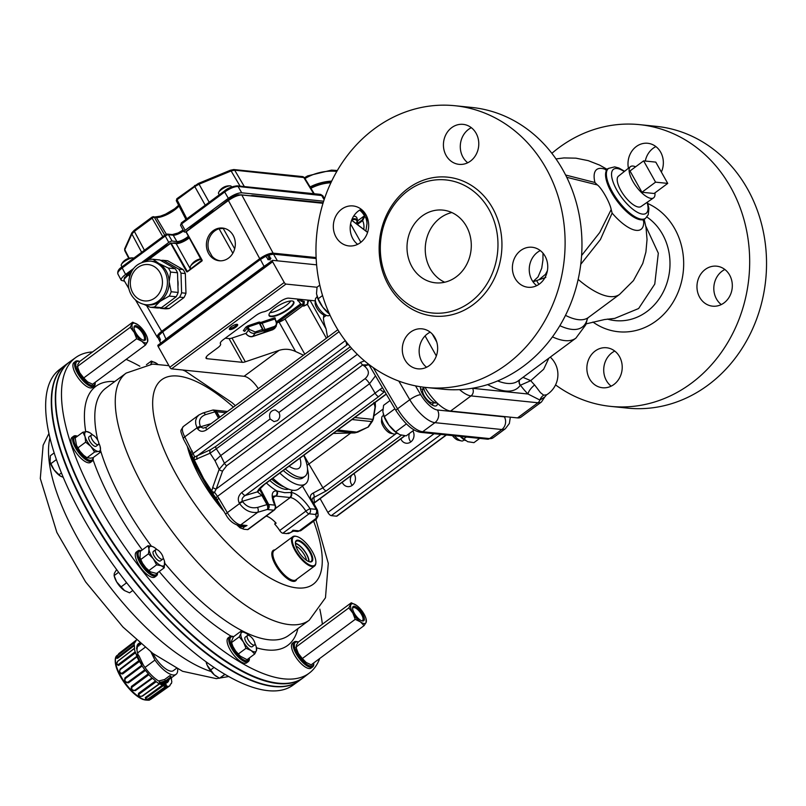 <?xml version="1.0" encoding="UTF-8"?>
<svg xmlns="http://www.w3.org/2000/svg" width="806" height="806" viewBox="0 0 806 806"><rect width="100%" height="100%" fill="white"/><g stroke="black" fill="none" stroke-linecap="round" stroke-linejoin="round"><path stroke-width="1.21" d="M296.739 579.232A18.911 7.053 -126.5 0 1 293.233 581.378A18.911 7.053 -126.5 0 1 275.712 565.248A18.911 7.053 -126.5 0 1 274.987 549.873M259.431 489.343L268.317 504.455A12.846 3.677 150.4 0 0 268.7 504.496L274.816 505.13A3.657 3.214 95.9 0 1 273.798 510.188A3.657 1.36 -126.5 0 0 274.272 510.077L248.047 529.512A3.657 1.36 -126.5 0 1 247.573 529.613L273.798 510.188L267.683 509.563A16.493 4.927 -29.3 0 1 267.189 509.483L257.708 512.314C250.555 513.251 244.52 510.329 239.584 503.569L239.281 503.095A3.657 0.967 147.8 0 1 242.425 501.272L242.717 501.745C246.525 506.742 251.442 508.636 257.487 507.437A3.657 2.096 73.4 0 1 257.708 512.314L240.722 524.897L247.009 525.532C242.938 527.456 241.951 528.696 244.037 529.25L247.573 529.613M244.037 529.25L240.107 527.839A77.648 28.966 -126.5 0 1 237.176 525.18M224.038 511.518A77.648 28.966 -126.5 0 1 187.345 446.353M289.102 532.867L286.372 533.592C289.263 533.542 291.45 532.434 292.931 530.237L293.757 531.134L297.142 531.476A3.657 3.214 -84.1 0 0 299.217 530.882L316.194 518.308A3.657 3.466 -7 0 0 318.118 514.822L316.546 519.014L315.72 514.46A3.657 3.113 -88.7 0 0 316.627 509.402L311.448 500.254C309.605 496.959 310.199 494.552 313.232 493.03L322.924 487.832L396.834 433.064M318.118 514.822L317.645 510.974A3.657 3.466 -7 0 1 315.72 514.46A16.493 4.927 -29.3 0 1 315.176 514.43L309.051 513.795L282.835 533.229L286.372 533.592M282.835 533.229A3.657 1.36 -126.5 0 1 279.692 530.519A18.276 6.811 53.5 0 0 274.755 524.162L276.115 523.154A18.276 6.811 53.5 0 0 266.151 516.092M275.33 522.318A57.558 21.47 -126.5 0 1 274.755 524.162M360.866 242.304L350.57 223.957M356.192 223.594L356.212 223.574A4.111 2.871 166.5 0 0 356.232 223.554A4.111 2.871 166.5 0 0 356.806 223.05A4.111 2.871 166.5 0 0 357.592 220.703A4.111 2.871 166.5 0 0 352.051 219.151M357.592 220.703L356.987 218.154A4.111 2.871 166.5 0 0 353.643 216.159M365.874 230.979L367.002 223.534L366.78 217.942A35.635 24.875 166.5 0 0 366.599 216.018M330.903 182.73A35.635 24.875 166.5 0 0 310.925 188.282M360.302 209.741A34.668 24.2 -13.5 0 1 365.068 215.655L362.65 220.622L362.206 219.998L364.473 215.847A34.124 23.827 166.5 0 0 359.678 210.124M357.622 220.824L364.231 215.958M365.068 215.655L364.473 215.847M292.034 300.96A14.165 4.232 150.7 0 0 278.06 305.867A14.165 4.232 150.7 0 0 268.952 314.924A14.165 4.232 150.7 0 0 283.551 312.476A14.165 4.232 150.7 0 0 293.243 301.293A14.165 4.232 150.7 0 0 292.034 300.96M146.621 305.655L161.643 331.337L259.723 258.666L228.41 200.493L186.186 231.775L202.064 260.056L187.375 271.491L201.792 260.832M183.083 269.557L167.739 260.781L163.386 260.338L178.731 269.113L183.083 269.557A24.049 21.117 -84.1 0 1 185.34 273.577L180.987 273.133L181.612 292.81L185.964 293.253L185.34 273.577M183.97 297.575L179.627 297.132L164.908 308.033A24.049 21.117 95.9 0 1 160.666 308.335L165.008 308.779A24.049 21.117 -84.1 0 0 169.25 308.476L183.97 297.575A24.049 21.117 -84.1 0 0 185.964 293.253M208.603 253.487A16.442 14.448 95.9 0 1 208.754 235.775A16.442 14.448 95.9 0 1 223 228.098A16.442 14.448 95.9 0 1 235.231 245.88A16.442 14.448 95.9 0 1 219.645 260.801A16.442 14.448 95.9 0 1 208.603 253.487M322.984 203.293L241.8 194.971L273.113 253.144C269.456 253.195 264.993 255.028 259.723 258.666M161.643 331.337C158.228 333.956 156.787 335.931 157.301 337.261L158.047 337.805M273.113 253.144L316.123 257.557M267.804 259.623A7.637 2.287 150.7 0 0 269.214 258.424M268.025 255.351A7.637 2.287 150.7 0 0 265.557 256.127M239.755 194.901L238.848 194.8A7.304 2.186 150.7 0 0 234.556 195.898L230.647 198.075A7.304 2.186 150.7 0 0 230.053 198.498L217.711 208.109M126.24 276.075L126.492 275.048M130.824 272.801L125.716 276.921L124.195 279.007L124.104 280.478C123.6 278.886 125.031 276.821 128.396 274.282L129.454 276.287M228.34 200.261L186.146 231.493L228.37 200.21C233.508 196.644 237.901 194.84 241.568 194.81L241.8 194.971C238.153 195.012 233.69 196.845 228.41 200.493L228.41 200.2C233.508 196.684 237.83 194.901 241.357 194.871L323.035 203.152M220.431 260.832A16.392 14.397 95.9 0 1 212.099 256.308L208.845 250.515A16.392 14.397 95.9 0 1 219.081 228.743L224.28 228.35M122.2 266.826A1.461 0.544 53.5 0 0 122.008 266.867L121.263 265.557A7.304 2.186 -29.3 0 1 121.202 264.983L121.202 264.983A7.304 2.186 150.7 0 1 121.575 264.146L121.575 264.146A7.304 2.186 -29.3 0 1 126.905 259.895A7.304 2.186 -29.3 0 1 133.05 257.94A7.304 2.186 -29.3 0 1 133.766 258.152M121.575 264.146A11.838 10.478 -155.8 0 1 122.21 263.058A11.878 11.878 0 0 1 126.723 259.139A11.455 5.017 46.5 0 1 126.804 259.099A11.868 11.083 -108.7 0 1 127.217 258.907A11.868 11.083 -108.7 0 1 128.114 258.565M218.839 192.08A7.304 2.186 -29.3 0 1 226.295 186.811A7.304 2.186 -29.3 0 1 230.315 185.874A11.878 11.878 0 0 0 224.481 186.841A11.868 11.083 -108.7 0 0 224.068 187.032A11.455 5.017 46.5 0 0 223.987 187.073A11.878 11.878 0 0 0 219.474 190.992A11.838 10.478 24.2 0 0 218.839 192.08L218.839 192.08A7.304 2.186 150.7 0 0 218.466 192.916L218.466 192.916A7.304 2.186 -29.3 0 0 218.527 193.49L219.262 194.81M230.315 185.874A7.304 2.186 -29.3 0 1 231.272 186.337L231.634 186.972M224.481 186.841A11.868 11.083 -108.7 0 1 225.378 186.488M124.366 278.342A7.304 2.186 150.7 0 1 124.598 277.385L125.686 276.629M131.489 271.531L127.338 274.604A7.304 2.186 150.7 0 0 126.794 275.027M179.013 205.993A14.881 4.453 -29.3 0 1 156.394 217.509L154.349 217.298A1.824 0.594 150 0 0 152.122 218.225L134.36 231.382L131.872 233.972L124.789 249.759L125.545 251.009M162.812 236.632L152.122 218.225A1.461 0.544 -126.5 0 1 151.961 217.146L151.961 217.146A1.461 0.544 -126.5 0 1 152.153 217.106M164.746 235.201L154.349 217.298A1.461 1.28 -84.1 0 0 153.432 216.683L153.432 216.683A1.461 1.28 -84.1 0 0 152.596 216.925M313.645 193.682L303.61 177.219A1.461 1.28 95.9 0 0 302.693 176.605L304.406 177.592L234.667 170.157L231.121 170.963L199.062 184.191L194.8 186.599A1.461 0.544 -126.5 0 1 194.649 185.521A1.461 0.544 -126.5 0 1 194.83 185.481M205.238 205.198L194.8 186.599L177.038 199.757A1.461 0.544 -126.5 0 1 176.877 198.689L176.877 198.689A1.461 0.544 -126.5 0 1 177.068 198.649M186.851 218.829L177.038 199.757A1.824 0.564 152.4 0 0 176.302 200.724L185.954 219.484M236.309 186.085A1.461 1.28 95.9 0 1 237.145 185.843L320.435 194.377L322.743 195.667L238.072 186.468C234.415 186.498 229.952 188.332 224.683 191.989L181.602 223.917A2.609 0.776 150.7 0 0 180.564 225.317L184.04 231.785A2.74 0.816 150.7 0 0 184.393 231.967L186.146 232.148M166.681 234.324A1.461 1.28 95.9 0 1 168.434 234.717A2.609 0.776 150.7 0 0 165.25 236.027L122.169 267.955L119.439 270.302L117.918 272.378L117.807 273.818C117.384 271.209 118.784 268.892 122.008 266.867A1.461 0.544 53.5 0 0 122.169 267.955L125.605 274.423C122.23 277.012 120.779 278.967 121.243 280.307L124.527 281.213M241.699 192.795C238.052 192.846 233.589 194.679 228.32 198.316L224.683 191.989A1.461 0.544 53.5 0 1 224.521 190.911C227.614 188.181 231.826 186.498 237.145 185.843L237.145 185.843A1.461 1.28 95.9 0 1 238.072 186.468L241.699 192.795L323.649 201.198M122.008 266.867L165.089 234.949L167.507 234.093L172.293 234.576A1.461 1.28 95.9 0 1 173.219 235.201L168.434 234.717L172.131 241.044A2.74 0.816 150.7 0 0 168.786 242.425L165.25 236.027A1.461 0.544 53.5 0 1 165.089 234.949A1.461 0.544 53.5 0 1 165.28 234.909M181.622 222.788A1.461 0.544 53.5 0 0 181.441 222.829A1.461 0.544 53.5 0 0 181.602 223.917L185.138 230.315A2.74 0.816 150.7 0 0 184.04 231.785M185.138 230.315L228.32 198.316M172.131 241.044L176.917 241.538A8.221 2.458 150.7 0 0 188.423 236.198M125.605 274.423L133.453 268.61M142.118 262.192L168.786 242.425M168.605 244.49A9.803 2.932 150.7 0 0 162.842 247.855L147.004 259.582A7.516 2.247 150.7 0 0 144.979 261.366M188.856 236.984A10.76 3.214 -29.3 0 1 175.023 242.938L174.801 242.918A9.803 2.932 150.7 0 0 172.615 243.11M214.426 210.547L214.325 210.588A7.516 2.247 150.7 0 0 209.318 213.409L193.49 225.146A9.803 2.932 150.7 0 0 189.894 228.723M323.125 202.84A10.256 3.063 150.7 0 0 322.37 202.659L252.701 195.515A7.516 2.247 150.7 0 0 250.706 195.747M158.681 335.628L162.5 331.326L260.157 258.958L265.194 255.925L265.809 256.258L260.116 259.673L162.459 332.042L158.681 335.628L160.454 339.789A10.952 3.274 150.7 0 0 159.961 340.878L160.102 340.444M159.961 340.878L158.087 337.885L160.716 343.144M270.594 258.867L270.887 258.222L270.685 258.837A10.952 3.274 150.7 0 0 268.479 259.744L265.809 256.258M316.164 258.535L273.506 254.162L268.962 254.958L270.685 258.837M268.962 254.958L272.327 253.95L316.164 258.434M158.822 335.921L157.986 337.19M270.091 260.006L267.804 255.865L268.348 254.636M299.147 300.588L297.605 300.709A0.917 0.856 -173.9 0 1 298.825 301.061L298.875 301.152M307.237 304.446L307.418 304.074A0.917 0.856 6.1 0 0 307.892 303.419L307.237 304.446L303.691 306.149L307.418 304.074L307.842 300.104M300.93 301.021L299.822 299.278L300.86 300.97A0.917 0.917 0 0 0 301.716 301.404A0.917 0.735 -94.6 0 0 302.069 301.253L303.187 301.172A4.856 1.451 -29.3 0 1 304.315 301.787L303.882 305.766A0.917 0.856 6.1 0 1 302.673 305.424L303.096 301.444A0.917 0.856 6.1 0 0 304.315 301.787M275.108 318.4L275.138 318.944L261.728 323.347A3.687 1.098 -29.3 0 1 259.965 323.549L258.857 323.317L248.006 326.994L247.905 325.815L258.756 322.138L260.298 322.319A2.771 0.826 150.7 0 0 261.628 322.168L274.554 317.796L275.43 318.169A0.917 0.735 35.1 0 0 274.997 318.884M272.65 329.714L274.302 327.689L274.191 326.521C276.287 325.553 276.861 323.891 275.914 321.513L276.901 323.549L275.793 326.783L265.194 330.772A4.856 1.451 -29.3 0 1 262.867 331.044L255.28 333.13C252.5 333.775 250.192 332.787 248.389 330.168L249.437 329.483L248.006 326.994L244.651 331.407M244.218 331.054L243.341 330.682L245.79 327.206A0.917 0.735 -144.9 0 1 246.948 327.679L248.389 330.168L246.001 333.553C247.885 336.082 250.213 337.019 253.003 336.364L274.433 328.717L276.226 326.269L276.418 321.513L275.088 319.146M252.681 336.465L255.28 333.13L255.18 331.961L262.131 329.604L262.232 330.772A0.917 0.846 -67 0 0 262.565 329.553L258.756 322.138M243.341 330.682A0.917 0.735 -144.9 0 1 244.5 331.165L244.349 330.954M262.867 331.044A0.917 0.846 -67 0 0 263.199 329.825L259.3 323.266A0.917 0.846 113 0 1 259.633 322.037M275.914 321.513L274.554 317.796M267.018 264.378L264.036 266.343L260.157 258.958M162.5 331.326L165.945 339.024L163.547 341.049M317.03 287.258L285.959 284.075A1.824 0.685 -126.5 0 1 284.236 282.463L272.619 261.769A1.824 0.685 -126.5 0 1 272.408 260.388A1.824 0.685 -126.5 0 1 272.64 260.338L316.617 264.842M165.945 339.024L264.036 266.343M201.077 258.746A14.619 14.619 0 0 0 191.123 265.174A14.579 12.896 -155.8 0 0 190.629 266A8.675 2.589 150.7 0 0 190.468 266.272A8.675 2.589 150.7 0 0 190.468 266.282A8.675 2.599 -29.3 0 1 201.258 259.079M190.962 268.841L190.287 267.642A8.675 2.599 -29.3 0 1 190.468 266.282A14.619 14.619 0 0 0 190.468 266.282M168.313 268.045A24.049 21.117 95.9 0 1 170.57 272.065L169.139 281.727A21.923 19.263 -84.1 0 0 158.893 263.471L168.313 268.045L175.255 268.751L159.91 259.975L152.969 259.27L158.893 263.471A21.923 19.263 -84.1 0 0 152.092 261.275L150.359 261.094C136.788 261.648 129.464 269.335 128.406 284.165C128.063 291.168 133.373 302.875 145.886 304.728A21.923 19.263 -84.1 0 0 167.285 284.871A21.923 19.263 -84.1 0 0 150.359 261.094M171.194 291.742A24.049 21.117 95.9 0 1 169.21 296.064L160.102 301.333A21.923 19.263 -84.1 0 0 169.139 281.727L171.194 291.742L178.136 292.457L177.511 272.771A24.049 21.117 -84.1 0 0 175.255 268.751M145.886 304.728L147.629 304.9A21.923 19.263 -84.1 0 0 160.102 301.333L154.49 306.965A24.049 21.117 95.9 0 1 150.238 307.267L144.113 304.446M145.292 261.305L148.727 259.562A24.049 21.117 95.9 0 1 152.969 259.27M160.666 308.335L159.9 307.902M164.908 308.033L169.25 308.476M150.238 307.267L157.19 307.983A24.049 21.117 -84.1 0 0 161.432 307.68L176.151 296.769A24.049 21.117 -84.1 0 0 178.136 292.457M177.945 286.382A18.276 16.049 -84.1 0 0 177.743 280.055M181.612 292.81A24.049 21.117 95.9 0 1 179.627 297.132M178.731 269.113A24.049 21.117 95.9 0 1 180.987 273.133M160.676 260.419A24.049 21.117 95.9 0 1 163.386 260.338M177.511 272.771L170.57 272.065M154.49 306.965L161.432 307.68M176.151 296.769L169.21 296.064M269.95 312.637A13.833 4.131 150.7 0 0 290.775 300.95M268.982 314.672A13.904 4.161 150.7 0 0 269.133 315.186A13.904 4.161 150.7 0 0 283.299 312.033A13.904 4.161 150.7 0 0 293.374 301.585A13.904 4.161 150.7 0 0 293.021 301.182M225.267 338.208L229.025 338.591A7.304 2.186 150.7 0 0 231.997 338.067L245.739 333.412M276.881 322.853L279.078 322.108A7.304 2.186 150.7 0 0 285.022 318.954L302.462 306.038M308.073 301.736A7.304 2.186 150.7 0 0 309.303 300.255M158.208 345.119A1.824 0.685 53.5 0 0 157.976 345.17A1.824 0.685 53.5 0 0 158.198 346.55L272.619 261.769M177.652 668.96A22.84 8.523 -126.5 0 1 176.081 674.32A22.84 8.523 -126.5 0 1 154.933 660.084L150.954 651.973M152.939 653.485A18.276 6.811 53.5 0 0 173.361 670.652L176.464 668.355M143.246 664.869L138.964 655.782L136.295 655.066M144.989 667.449L154.933 660.084M137.584 652.92L145.1 647.349M160.263 682.984A24.664 9.198 -126.5 0 1 160.233 682.974L160.384 683.045A24.664 9.198 -126.5 0 0 163.91 684.062L163.971 684.002M164.001 684.072A24.664 9.198 -126.5 0 0 164.676 684.082L166.117 681.241L171.315 677.393A24.664 9.198 -126.5 0 1 170.54 677.171L165.341 681.02L159.376 682.551M171.315 677.393L170.58 675.902A22.84 8.523 -126.5 0 1 169.804 675.67L164.605 679.518L165.341 681.02M164.605 679.518L158.661 681.01M165.109 681.604L161.976 682.551L164.414 683.256L165.109 681.604M163.638 681.413L164.414 683.256M140.506 642.876L138.844 644.024L139.216 644.79M139.277 643.279L140.032 644.82M136.899 649.565L137.091 649.424A22.84 8.523 -126.5 0 1 137.655 646.462L136.859 646.261M169.804 675.67L170.54 677.171M140.687 644.478L139.901 642.966A24.21 9.027 53.5 0 0 138.481 643.621A24.21 9.027 53.5 0 0 138.199 654.875L137.534 655.399M137.091 649.424L136.486 648.215M164.273 683.992L165.391 683.196L166.358 685.171A26.558 9.904 -126.5 0 1 160.475 683.468L159.507 681.493A24.21 9.027 53.5 0 1 142.672 663.963L141.393 663.59A26.558 9.904 -126.5 0 1 136.929 654.502L138.199 654.875M164.807 683.881L165.401 685.14M140.224 644.034L139.881 643.359M167.86 680.415A23.757 8.856 -126.5 0 1 167.739 680.768L166.973 680.556M138.763 646.029L138.138 644.709M165.391 683.196A24.21 9.027 53.5 0 0 167.305 682.531A24.21 9.027 53.5 0 0 168.948 679.609M165.653 682.319L167.739 680.768M138.209 644.871L138.41 644.236L139.035 645.556M138.239 644.931L138.239 644.931A24.15 9.007 53.5 0 0 137.836 644.951L139.045 644.004M148.858 674.713L131.932 687.226C131.287 689.382 132.265 690.399 134.874 690.289L151.941 677.927A28.321 10.569 53.5 0 1 148.858 674.713A5.209 1.944 -126.5 0 1 148.334 673.866L131.449 686.41C130.693 689.432 132.033 690.823 135.458 690.591A4.806 1.793 -126.5 0 1 134.874 690.289M146.118 700.061A26.739 9.974 -126.5 0 1 125.051 683.71A26.739 9.974 -126.5 0 1 115.54 658.794M125.283 678.622L142.118 665.978A28.321 10.569 53.5 0 0 144.808 669.786L127.842 682.249C125.353 682.138 124.497 680.929 125.283 678.622A4.806 1.793 -126.5 0 1 124.99 677.856C124.033 681.1 125.202 682.753 128.497 682.823L145.483 670.401A27.867 10.397 53.5 0 0 148.334 673.866M124.99 677.856L141.806 665.182A27.867 10.397 53.5 0 1 139.539 661.404L122.653 673.947C119.681 673.826 118.865 672.174 120.205 668.97L136.97 656.165A27.867 10.397 53.5 0 1 135.64 652.659L118.563 665.514L116.628 664.346L117.646 661.232L134.562 648.195A27.867 10.397 53.5 0 1 134.38 645.495L117.616 658.301L116.185 658.149L116.306 657.646M117.333 655.308C114.835 656.709 114.573 660.97 116.527 668.103L124.92 683.538C130.955 691.568 136.929 696.858 142.833 699.427C147.79 700.485 150.168 700.464 149.976 699.366A27.414 10.226 53.5 0 1 125.494 683.377A27.414 10.226 53.5 0 1 117.333 655.308L135.942 641.002A27.867 10.397 53.5 0 0 134.955 642.493A5.209 1.944 -126.5 0 0 134.521 642.523A28.321 10.569 53.5 0 0 134.098 644.719L117.333 657.555L116.296 657.353L117.736 655.459L134.521 642.523M169.754 685.835L150.772 699.296L168.404 686.46A28.321 10.569 53.5 0 0 169.754 685.835A28.321 10.569 53.5 0 0 169.975 685.664A5.209 1.944 -126.5 0 0 169.955 685.07A27.867 10.397 53.5 0 0 170.943 683.589A5.209 1.944 -126.5 0 0 171.376 683.559A28.321 10.569 53.5 0 0 171.799 681.352A5.209 1.944 -126.5 0 0 171.517 680.576A27.867 10.397 53.5 0 0 171.335 677.876A5.209 1.944 -126.5 0 0 171.416 677.786M150.591 699.366L149.835 699.306L150.611 698.449L167.809 686.168A27.867 10.397 53.5 0 1 165.804 686.208A5.209 1.944 -126.5 0 1 165.562 686.521L148.324 698.802L145.967 699.396L145.957 698.117A4.806 1.793 -126.5 0 1 145.312 697.553L162.409 685.231A27.867 10.397 53.5 0 1 159.699 683.82L142.501 696.102C139.136 696.827 137.836 695.9 138.582 693.331L155.568 680.909A27.867 10.397 53.5 0 1 152.556 678.269L135.458 690.591M145.926 699.386L145.312 697.553M138.34 645.143A24.14 9.007 53.5 0 0 138.169 645.132L137.05 645.989M145.483 670.401A5.209 1.944 -126.5 0 1 144.808 669.786M152.556 678.269A5.209 1.944 -126.5 0 1 151.941 677.927M156.223 681.685A28.321 10.569 53.5 0 0 159.235 683.81L142.068 696.102C139.498 696.596 138.541 695.921 139.196 694.077L156.223 681.685A5.209 1.944 -126.5 0 1 155.568 680.909M145.957 698.117L163.084 685.805A5.209 1.944 -126.5 0 1 162.409 685.231M163.084 685.805A28.321 10.569 53.5 0 0 165.562 686.521M168.404 686.46A5.209 1.944 -126.5 0 1 167.809 686.168M136.526 639.994A28.321 10.569 53.5 0 0 136.023 640.327A28.321 10.569 53.5 0 0 135.922 640.417L118.27 654.593M135.942 641.002A5.209 1.944 -126.5 0 1 135.922 640.417M134.38 645.495A5.209 1.944 -126.5 0 1 134.098 644.719M134.36 648.548A28.321 10.569 53.5 0 0 135.146 651.812L118.351 664.527C116.477 664.567 116.225 663.529 117.595 661.424L134.36 648.548A5.209 1.944 -126.5 0 1 134.562 648.195M135.64 652.659A5.209 1.944 -126.5 0 1 135.146 651.812M137.02 656.789A28.321 10.569 53.5 0 0 138.904 660.618L122.038 673.201C119.812 673.07 119.207 671.851 120.245 669.554L137.02 656.789A5.209 1.944 -126.5 0 1 136.97 656.165M139.539 661.404A5.209 1.944 -126.5 0 1 138.904 660.618M142.118 665.978A5.209 1.944 -126.5 0 1 141.806 665.182M120.245 669.554A4.806 1.793 -126.5 0 1 120.205 668.97M131.932 687.226A4.806 1.793 -126.5 0 1 131.449 686.41M139.196 694.077A4.806 1.793 -126.5 0 1 138.582 693.331M151.196 698.742A4.806 1.793 -126.5 0 1 150.611 698.449M119.187 653.908A4.806 1.793 -126.5 0 1 119.147 653.334M117.616 658.301A4.806 1.793 -126.5 0 1 117.333 657.555M118.835 665.343A4.806 1.793 -126.5 0 1 118.351 664.527M122.653 673.947A4.806 1.793 -126.5 0 1 122.038 673.201M128.497 682.823A4.806 1.793 -126.5 0 1 127.842 682.249M314.562 566.034L295.893 579.867A18.276 6.811 -126.5 0 1 293.545 580.391A18.276 6.811 -126.5 0 1 278.05 567.122A18.276 6.811 -126.5 0 1 274.141 550.498L292.8 536.675A18.276 6.811 53.5 0 0 296.719 553.289A18.276 6.811 53.5 0 0 314.562 566.034A18.276 6.811 53.5 0 0 315.841 563.162A18.276 6.811 53.5 0 0 315.851 562.83M361.662 620.751A7.949 2.962 53.5 0 0 362.529 620.509A7.949 2.962 53.5 0 0 360.171 612.358A7.949 2.962 53.5 0 0 353.058 607.734A7.949 2.962 53.5 0 0 352.585 608.49M354.257 613.185A8.866 3.305 53.5 0 0 362.237 620.932A8.866 3.305 53.5 0 0 361.128 611.653A8.866 3.305 53.5 0 0 352.575 607.885A8.866 3.305 53.5 0 0 354.257 613.185M143.085 340.152A7.949 2.962 53.5 0 0 143.952 339.92A7.949 2.962 53.5 0 0 142.994 333.916A7.949 2.962 53.5 0 0 134.481 327.145A7.949 2.962 53.5 0 0 134.008 327.901M144.113 333.452A8.866 3.305 53.5 0 0 137.806 326.45A8.866 3.305 53.5 0 0 133.998 327.296A8.866 3.305 53.5 0 0 137.242 334.994A8.866 3.305 53.5 0 0 143.659 340.334A8.866 3.305 53.5 0 0 144.113 333.452M306.421 560.261A10.458 3.899 53.5 0 0 295.963 546.136M295.409 543.597A12.06 4.493 -126.5 0 1 304.295 550.901A12.06 4.493 -126.5 0 1 308.698 561.53M309.303 561.742A12.513 4.665 53.5 0 0 311.126 561.409A12.513 4.665 53.5 0 0 307.429 548.574A12.513 4.665 53.5 0 0 296.225 541.3A12.513 4.665 53.5 0 0 295.379 542.952M309.01 561.651A12.513 4.665 53.5 0 0 304.436 550.79A12.513 4.665 53.5 0 0 295.389 543.254M299.107 552.432A13.067 4.876 53.5 0 0 309.635 561.832A13.067 4.876 53.5 0 0 308.003 548.151A13.067 4.876 53.5 0 0 295.389 542.609A13.067 4.876 53.5 0 0 299.107 552.432M298.835 680.999A196.422 73.265 -126.5 0 1 298.633 681.141A196.422 73.265 -126.5 0 1 130.915 576.723A196.422 73.265 -126.5 0 1 64.762 365.511A196.422 73.265 -126.5 0 1 64.964 365.35M64.762 365.511L59.13 369.853A196.291 73.215 53.5 0 0 125.232 580.935A196.291 73.215 53.5 0 0 292.84 685.271L298.633 681.141M206.014 661.706L207.172 665.182A11.878 4.433 -126.5 0 1 206.296 662.784A11.878 4.433 -126.5 0 1 206.255 662.643M116.628 569.57L114.311 573.388L114.109 575.625L116.689 581.932A11.878 4.433 -126.5 0 1 114.482 576.975L114.109 575.625L118.633 572.28M69.85 361.733A196.432 73.265 53.5 0 0 69.225 362.186A196.432 73.265 53.5 0 0 127.298 563.636A196.432 73.265 53.5 0 0 303.106 677.846A196.432 73.265 53.5 0 0 303.721 677.383M69.225 362.186L65.578 364.886A196.432 73.265 53.5 0 0 89.103 513.14A196.432 73.265 53.5 0 0 299.459 680.546L303.106 677.846M271.159 682.027A195.888 73.064 -126.5 0 1 270.836 681.957A195.888 73.064 -126.5 0 1 127.449 563.515A195.888 73.064 -126.5 0 1 55.896 391.857A195.888 73.064 -126.5 0 1 55.926 391.535M141.262 550.679A15.536 5.793 53.5 0 0 137.987 550.83A15.536 5.793 53.5 0 0 144.073 568.663A15.536 5.793 53.5 0 0 156.485 575.796A15.536 5.793 53.5 0 0 157.099 575.111A15.536 5.793 53.5 0 0 157.583 572.713M137.987 550.83L136.355 552.05A15.536 5.793 53.5 0 0 142.44 569.872A15.536 5.793 53.5 0 0 154.853 577.005L156.485 575.796M141.02 550.851A14.488 5.4 53.5 0 0 142.712 565.117A14.488 5.4 53.5 0 0 156.979 573.912A14.488 5.4 53.5 0 0 157.351 572.895M162.741 559.183L160.424 560.895A5.904 2.206 -126.5 0 1 155.135 557.46A5.904 2.206 -126.5 0 1 153.392 551.405L155.709 549.682A5.904 2.206 -126.5 0 1 156.324 549.511A5.904 2.206 -126.5 0 1 161.462 553.782A5.904 2.206 -126.5 0 1 162.741 559.183A5.904 2.206 -126.5 0 1 157.452 555.747A5.904 2.206 -126.5 0 1 155.709 549.682M233.609 636.69A15.536 5.793 53.5 0 0 229.801 636.639A15.536 5.793 53.5 0 0 231.765 648.538A15.536 5.793 53.5 0 0 243.785 661.242A15.536 5.793 53.5 0 0 248.298 661.605A15.536 5.793 53.5 0 0 249.366 657.948M229.801 636.639L228.169 637.858A15.536 5.793 53.5 0 0 230.123 649.747A15.536 5.793 53.5 0 0 242.153 662.451A15.536 5.793 53.5 0 0 246.666 662.814L248.298 661.605M233.488 636.78A14.488 5.4 53.5 0 0 235.251 651.933A14.488 5.4 53.5 0 0 249.245 658.039M254.555 644.991L252.238 646.704A5.904 2.206 -126.5 0 1 247.895 644.427A5.904 2.206 -126.5 0 1 244.792 638.453A5.904 2.206 -126.5 0 1 245.205 637.214L247.523 635.491A5.904 2.206 -126.5 0 1 252.812 638.926A5.904 2.206 -126.5 0 1 254.555 644.991A5.904 2.206 -126.5 0 1 250.213 642.704A5.904 2.206 -126.5 0 1 247.11 636.74A5.904 2.206 -126.5 0 1 247.523 635.491M77.436 436.227A15.536 5.793 53.5 0 0 73.658 436.197A15.536 5.793 53.5 0 0 73.699 444.116A15.536 5.793 53.5 0 0 87.642 460.8A15.536 5.793 53.5 0 0 92.156 461.153A15.536 5.793 53.5 0 0 93.224 457.546M73.658 436.197L72.026 437.406A15.536 5.793 53.5 0 0 72.066 445.325A15.536 5.793 53.5 0 0 81.315 458.624A15.536 5.793 53.5 0 0 90.524 462.372L92.156 461.153M77.305 436.318A14.488 5.4 53.5 0 0 75.391 445.255A14.488 5.4 53.5 0 0 87.864 459.581A14.488 5.4 53.5 0 0 93.093 457.637M98.413 444.539L96.095 446.262A5.904 2.206 -126.5 0 1 90.806 442.826A5.904 2.206 -126.5 0 1 89.063 436.761L91.38 435.049A5.904 2.206 -126.5 0 1 94.725 436.338A5.904 2.206 -126.5 0 1 98.413 444.539A5.904 2.206 -126.5 0 1 93.123 441.104A5.904 2.206 -126.5 0 1 91.38 435.049M310.844 549.168A17.722 6.609 53.5 0 0 296.558 536.433A17.722 6.609 53.5 0 0 298.774 554.991A17.722 6.609 53.5 0 0 315.881 562.507A17.722 6.609 53.5 0 0 310.844 549.168M296.245 536.363A18.276 6.811 53.5 0 0 295.923 536.282A18.276 6.811 53.5 0 0 292.8 536.675M79.723 361.491A15.536 5.793 53.5 0 0 75.613 361.32A15.536 5.793 53.5 0 0 77.477 373.047A15.536 5.793 53.5 0 0 92.116 386.729A15.536 5.793 53.5 0 0 94.111 386.286A15.536 5.793 53.5 0 0 95.148 382.336M75.613 361.32L73.981 362.539A15.536 5.793 53.5 0 0 75.845 374.256A15.536 5.793 53.5 0 0 92.478 387.495L94.111 386.286M79.673 361.562A14.488 5.4 53.5 0 0 78.061 371.848A14.488 5.4 53.5 0 0 92.176 385.459A14.488 5.4 53.5 0 0 95.068 382.397M298.301 642.09A15.536 5.793 53.5 0 0 296.185 641.475A15.536 5.793 53.5 0 0 294.19 641.919A15.536 5.793 53.5 0 0 298.784 657.847A15.536 5.793 53.5 0 0 312.688 666.874A15.536 5.793 53.5 0 0 313.725 662.935M294.19 641.919L292.558 643.128A15.536 5.793 53.5 0 0 297.152 659.056A15.536 5.793 53.5 0 0 311.056 668.083L312.688 666.874M298.25 642.15A14.488 5.4 53.5 0 0 297.223 641.939A14.488 5.4 53.5 0 0 300.225 657.968A14.488 5.4 53.5 0 0 313.645 662.995M75.855 357.461L70.051 361.592A196.422 73.265 53.5 0 0 55.957 391.202A196.422 73.265 53.5 0 0 65.165 448.317A196.422 73.265 53.5 0 0 271.491 682.088A196.422 73.265 53.5 0 0 303.922 677.231L309.564 672.879A196.291 73.215 -126.5 0 1 187.345 620.65A196.291 73.215 -126.5 0 1 70.968 444.126A196.291 73.215 -126.5 0 1 75.855 357.461A196.291 73.215 -126.5 0 1 92.569 351.93M126.129 359.385A196.291 73.215 -126.5 0 1 139.841 366.226M319.811 609.114A196.291 73.215 -126.5 0 1 322.36 624.217M319.72 658.492A196.291 73.215 -126.5 0 1 309.564 672.879M351.275 602.787L298.371 641.989L296.356 645.143L296.427 648.981A11.878 4.433 53.5 0 0 298.341 653.414A11.878 4.433 53.5 0 0 305.968 662.26A11.878 4.433 53.5 0 0 306.582 662.683A11.878 4.433 53.5 0 0 306.592 662.683L311.176 664.819L364.09 625.617L360.453 621.889L355.234 619.33L352.827 613.044L348.837 607.915L351.275 602.787L356.494 605.346A11.878 4.433 53.5 0 0 355.879 604.933A11.878 4.433 53.5 0 0 350.852 604.772A11.878 4.433 53.5 0 0 352.827 613.044A11.878 4.433 53.5 0 0 360.453 621.889A11.878 4.433 53.5 0 0 366.105 622.464L364.09 625.617M348.837 607.915L295.923 647.117L298.341 653.414L302.331 658.532L355.234 619.33M302.331 658.532L305.968 662.26M366.025 618.635L366.105 622.464A11.878 4.433 53.5 0 0 366.025 618.635A11.878 4.433 53.5 0 0 364.121 614.192A11.878 4.433 53.5 0 0 356.494 605.346M132.698 322.199L79.794 361.4L77.779 364.554L77.85 368.382A11.878 4.433 53.5 0 0 79.754 372.815A11.878 4.433 53.5 0 0 87.391 381.671A11.878 4.433 53.5 0 0 88.005 382.084A11.878 4.433 53.5 0 0 88.015 382.094L92.599 384.23L145.513 345.028L141.876 341.291L136.657 338.742L134.249 332.445L130.25 327.327L132.698 322.199L137.917 324.758A11.878 4.433 53.5 0 0 137.302 324.334A11.878 4.433 53.5 0 0 132.265 324.173A11.878 4.433 53.5 0 0 134.249 332.445A11.878 4.433 53.5 0 0 141.876 341.291A11.878 4.433 53.5 0 0 147.528 341.875L145.513 345.028M147.448 338.036L147.528 341.875A11.878 4.433 53.5 0 0 147.448 338.036A11.878 4.433 53.5 0 0 145.543 333.603A11.878 4.433 53.5 0 0 137.917 324.758M136.657 338.742L83.753 377.943L79.754 372.815L77.346 366.529L130.25 327.327M83.753 377.943L87.391 381.671M151.024 364.181A11.878 4.433 -126.5 0 1 151.175 363.355L150.853 364.191M151.175 363.355A11.878 4.433 -126.5 0 1 156.324 363.224A11.878 4.433 -126.5 0 1 156.475 363.325L151.337 361.068L151.175 363.355M156.475 363.325A11.878 4.433 -126.5 0 1 157.583 364.111M151.337 361.068L146.43 364.705M94.614 452.015L87.008 457.758L86.121 457.193A12.191 4.544 -126.5 0 1 83.602 455.239L80.006 451.259A12.191 4.544 -126.5 0 1 76.489 445.345L75.17 437.91L82.847 432.218L85.053 436.59L85.668 442.131L90.937 446.484L94.614 452.015L98.463 451.41L100.73 451.985L100.105 446.433A11.878 4.433 -126.5 0 1 100.135 446.524A11.878 4.433 -126.5 0 1 98.463 451.41A11.878 4.433 -126.5 0 1 90.937 446.484A11.878 4.433 -126.5 0 1 85.053 436.59A11.878 4.433 -126.5 0 1 86.695 431.613L82.847 432.218M100.73 451.985L93.053 457.677L90.564 458.171L86.927 457.707L83.602 455.239M100.135 446.524L100.105 446.433A11.878 4.433 -126.5 0 0 98.826 443.209M89.98 432.822L86.695 431.613A11.878 4.433 -126.5 0 1 89.98 432.822A11.878 4.433 -126.5 0 1 92.771 435.039M85.668 442.131L77.991 447.824L76.489 445.345M80.006 451.259L77.991 447.824M254.726 653.978L247.039 659.671L240.289 656.165A12.191 4.544 -126.5 0 1 235.664 651.047L232.934 646.452A12.191 4.544 -126.5 0 1 231.836 643.571L231.473 641.314L233.458 636.8L241.135 631.108L240.984 633.395L239.241 636.851L243.422 641.989L246.031 648.286L251.17 650.543L254.726 653.978L256.469 650.513L256.278 646.966A11.878 4.433 -126.5 0 1 256.469 650.513A11.878 4.433 -126.5 0 1 251.17 650.543A11.878 4.433 -126.5 0 1 243.422 641.989A11.878 4.433 -126.5 0 1 240.984 633.395A11.878 4.433 -126.5 0 1 246.122 633.274A11.878 4.433 -126.5 0 1 246.273 633.365A11.878 4.433 -126.5 0 1 248.913 635.491M254.968 643.662A11.878 4.433 -126.5 0 1 256.278 646.966M246.273 633.365L241.135 631.108M246.031 648.286L238.354 653.978L235.664 651.047M240.289 656.165L238.354 653.978M239.241 636.851L231.554 642.543L232.934 646.452M164.263 567.767L156.586 573.459L150.47 571.847A12.191 4.544 -126.5 0 1 150.45 571.827A12.191 4.544 -126.5 0 1 145.826 567.726L142.551 563.283A12.191 4.544 -126.5 0 1 140.032 557.762A12.191 4.544 -126.5 0 1 140.022 557.732L140.294 551.395L147.972 545.702L149.009 549.168L148.455 553.813L153.321 558.739L156.596 564.845L161.22 565.721L164.263 567.767L164.505 561.329M163.155 557.853A11.878 4.433 -126.5 0 1 164.464 561.157A11.878 4.433 -126.5 0 1 164.817 563.132A11.878 4.433 -126.5 0 1 161.22 565.721A11.878 4.433 -126.5 0 1 153.321 558.739A11.878 4.433 -126.5 0 1 149.009 549.168A11.878 4.433 -126.5 0 1 152.596 546.579L147.972 545.702M154.178 547.385L152.596 546.579A11.878 4.433 -126.5 0 1 154.309 547.465A11.878 4.433 -126.5 0 1 157.099 549.682M156.596 564.845L148.919 570.537L145.826 567.726M150.551 571.897L148.919 570.537M148.455 553.813L140.768 559.505L139.972 557.561M142.551 563.283L140.768 559.505M60.42 476.114A11.878 4.433 -126.5 0 1 60.299 476.034A11.878 4.433 -126.5 0 1 54.052 469.858A11.878 4.433 -126.5 0 1 50.153 462.342A11.878 4.433 -126.5 0 1 50.103 462.16M124.416 590.536A11.878 4.433 -126.5 0 1 116.689 581.932L124.638 590.677A11.878 4.433 -126.5 0 1 124.416 590.536L129.565 592.833L132.809 590.435M216.592 676.577A11.878 4.433 -126.5 0 1 216.441 676.486A11.878 4.433 -126.5 0 1 214.195 674.753A11.878 4.433 -126.5 0 1 207.172 665.182L214.195 674.753L219.554 678.239L225.096 674.36M54.113 452.952L50.385 455.702L50.063 462.029L54.052 469.858L60.521 476.175L63.15 477.283M56.339 459.632L50.788 463.742M61.367 472.971L58.898 474.805M127.116 583.343L126.461 582.899L120.85 587.06M126.461 582.899L125.504 581.277M224.924 674.249L219.554 678.239M214.084 667.388L210.416 670.108M279.823 473.062A42.023 15.677 53.5 0 0 305.484 483.912A42.023 15.677 53.5 0 0 308.456 477.092A42.023 15.677 53.5 0 0 307.529 469.152M305.484 483.912L298.502 489.081A42.023 15.677 -126.5 0 1 272.841 478.23M283.259 470.503A35.635 13.289 53.5 0 0 302.955 477.827L305 476.316A35.635 13.289 53.5 0 0 307.509 470.533A35.635 13.289 53.5 0 0 303.731 455.34M258.313 388.653A16.442 6.136 53.5 0 0 244.087 376.291L171.537 368.856A1.824 0.685 -126.5 0 1 169.814 367.254L158.198 346.55M446.433 434.978L336.989 516.082A3.657 1.36 -126.5 0 1 336.515 516.183L331.306 515.649A3.657 1.36 -126.5 0 1 327.861 512.435L320.133 498.662M229.77 328.102A3.839 1.149 150.7 0 0 230.234 328.314A3.839 1.149 150.7 0 0 234.274 326.833A3.839 1.149 150.7 0 0 236.46 324.344M229.982 329.583A4.755 1.421 -29.3 0 1 229.378 328.777A4.755 1.421 -29.3 0 1 232.833 325.715A4.755 1.421 -29.3 0 1 237.246 324.365A4.755 1.421 -29.3 0 1 235.634 327.296A4.755 1.421 -29.3 0 1 229.982 329.583M342.248 482.27A7.859 6.901 -84.1 0 0 347.729 486.633A7.859 6.901 -84.1 0 0 354.378 482.834A7.859 6.901 -84.1 0 0 354.388 474.472A7.859 6.901 -84.1 0 0 353.864 473.666M351.557 475.379A7.859 6.901 -84.1 0 0 352.252 485.313M400.824 438.867A7.859 6.901 -84.1 0 0 406.305 443.229A7.859 6.901 -84.1 0 0 412.954 439.431A7.859 6.901 -84.1 0 0 412.964 431.069A7.859 6.901 -84.1 0 0 412.863 430.898M409.428 433.447A7.859 6.901 -84.1 0 0 410.828 441.91M323.79 314.864L323.508 317.443C323.327 319.972 324.183 323.8 326.077 328.919L327.568 337.341M303.479 355.184L295.58 351.517C290.17 348.998 284.679 348.605 279.098 350.358L245.326 361.803A7.304 2.186 -29.3 0 1 242.344 362.327L207.001 358.71A7.304 2.186 -29.3 0 1 206.074 358.247A7.304 2.186 -29.3 0 1 208.966 354.308L217.691 347.849A7.304 2.186 150.7 0 0 220.592 343.92A7.304 2.186 150.7 0 0 220.471 343.769A7.304 2.186 -29.3 0 1 220.36 343.628A7.304 2.186 -29.3 0 1 223.262 339.689L255.955 315.468A7.304 2.186 -29.3 0 1 263.522 311.882A7.304 2.186 150.7 0 0 271.088 308.285L279.803 301.827A7.304 2.186 -29.3 0 1 288.729 298.149L315.267 300.86M285.304 468.991A35.635 13.289 53.5 0 0 305 476.316M283.793 486.743A35.635 13.289 -126.5 0 1 271.682 479.086M333.311 433.427L354.741 432.913L367.949 427.15L372.987 419.392L375.052 407.04L373.853 402.486M354.771 417.528L372.987 419.392A1.824 1.048 -170.5 0 0 373.369 418.878L375.435 406.536A1.824 1.048 -170.5 0 1 375.052 407.04M373.369 418.878L372.503 421.105A1.824 1.481 -144.9 0 1 371.868 421.578L352.041 419.543M368.594 426.676A1.824 1.481 -144.9 0 1 367.949 427.15L367.889 427.271A1.824 1.824 0 0 0 368.594 426.676L372.503 421.105M367.748 427.24L357.642 432.197L337.885 430.031M357.521 432.167L354.741 432.913L336.525 431.039M454.534 435.814A10.962 4.09 53.5 0 0 461.274 440.902A10.962 4.09 53.5 0 0 463.138 440.67L464.236 439.854M461.274 440.902L458.06 440.157A8.221 3.063 -126.5 0 1 452.408 435.593M383.596 415.312L382.497 416.128A10.962 4.09 53.5 0 0 381.722 417.851A10.962 4.09 53.5 0 0 385.742 427.371A10.962 4.09 53.5 0 0 393.681 433.981A10.962 4.09 53.5 0 0 395.555 433.739L396.643 432.933M393.681 433.981L390.477 433.235A8.221 3.063 -126.5 0 1 384.512 428.278A8.221 3.063 -126.5 0 1 381.51 421.135L381.722 417.851M423.493 387.182L422.666 390.195A8.211 3.063 53.5 0 0 423.593 394.547A8.211 3.063 53.5 0 0 432.046 402.859L436.318 402.98A10.962 4.09 53.5 0 0 437.064 402.889M423.674 387.202A10.962 4.09 53.5 0 0 428.369 397.156A10.962 4.09 53.5 0 0 436.318 402.98M317.221 297.041L316.123 297.847A10.962 4.09 53.5 0 0 315.358 299.57A10.962 4.09 53.5 0 0 319.367 309.091A10.962 4.09 53.5 0 0 327.307 315.7A10.962 4.09 53.5 0 0 329.18 315.468L329.906 314.924M327.307 315.7L324.103 314.955A8.221 3.063 -126.5 0 1 318.138 309.998A8.221 3.063 -126.5 0 1 315.136 302.855L315.358 299.57M479.681 438.393L473.938 442.645L467.651 441.688L460.397 436.419M465.223 440.509A16.442 6.136 -126.5 0 1 464.981 440.358A16.442 6.136 -126.5 0 1 460.216 436.399M466.372 437.023L463.561 439.109M414.093 429.991L406.194 435.845L399.816 434.676L395.615 431.875L388.865 425.064A16.442 6.136 -126.5 0 1 383.334 414.455A16.442 6.136 -126.5 0 1 383.273 414.244M397.58 433.547A16.442 6.136 -126.5 0 1 397.388 433.427A16.442 6.136 -126.5 0 1 388.865 425.064L384.311 416.621L382.85 411.785L383.575 405.337L390.054 400.532M406.355 423.926L395.615 431.875M394.91 408.773L384.311 416.621M329.533 314.118A16.442 6.136 -126.5 0 1 322.783 307.177L318.148 298.794L316.496 293.807L317.04 287.188L319.821 285.133M329.614 313.927L322.783 307.177A16.442 6.136 -126.5 0 1 316.96 296.185A16.442 6.136 -126.5 0 1 316.919 296.024M322.551 295.53L318.148 298.794M277.415 420.651L274.02 421.609L270.101 418.979C268.65 413.7 270.363 410.657 275.229 409.841L278.916 412.45C280.417 415.634 279.914 418.374 277.415 420.651M420.46 386.749A12.795 4.776 53.5 0 0 425.225 398.365A12.795 4.776 53.5 0 0 434.908 406.002A12.795 4.776 53.5 0 0 436.55 405.64A12.795 4.776 53.5 0 0 437.467 403.262M339.074 331.679L206.648 429.789A3.657 1.36 -126.5 0 1 206.306 427.19L203.213 428.167L200.775 427.079A2.398 2.217 140.4 0 1 200.613 426.767L211.091 423.644M200.775 427.079A3.657 1.38 -33.2 0 0 197.651 428.883A6.337 5.451 -79.5 0 1 197.299 428.268A3.657 1.219 -26.4 0 1 200.613 426.767L200.372 426.283A3.657 1.219 153.6 0 0 197.057 427.785L195.747 424.016L195.616 420.732L196.724 417.367L198.84 415.019L183.385 426.475A14.619 5.451 53.5 0 0 184.786 436.872L194.689 456.811A7.304 2.73 -126.5 0 1 194.689 456.931L210.598 449.647L215.776 446.433L350.288 346.771M284.044 486.895A35.726 13.329 -126.5 0 1 271.652 479.107M279.692 530.519L305.917 511.085A18.276 6.811 53.5 0 0 290.241 497.544L276.065 496.083A3.657 3.214 -84.1 0 0 277.083 491.025L284.72 492.698L291.258 492.476A21.923 8.181 -126.5 0 1 310.068 508.737L316.194 509.362A12.846 4.01 151.1 0 0 316.627 509.402A3.657 1.068 150.7 0 1 317.201 509.634A3.657 1.068 150.7 0 1 317.242 509.755A3.657 3.466 -7 0 1 317.645 510.974A3.657 3.657 0 0 0 317.201 509.634L312.083 500.486A3.657 1.058 150.8 0 0 311.448 500.254M270.101 418.979L220.733 455.561L224.411 463.228L360.514 362.388L364.493 360.876M357.34 354.338L278.916 412.45M303.933 455.189L308.9 464.034L350.721 433.044M373.873 415.886L382.91 409.196M351.748 348.444L216.31 448.801L210.084 453.204L194.256 460.014A3.657 2.972 -95.5 0 1 194.689 456.931A3.657 3.002 -1.2 0 0 193.47 459.229A3.657 2.952 -3 0 1 193.47 459.168L193.47 459.229A3.657 3.002 -1.2 0 0 193.601 459.954L194.226 461.445A3.657 1.088 -29.3 0 1 194.558 460.548L203.616 478.633L211.454 490.653A3.657 1.088 150.7 0 0 211.122 491.549L216.149 498.148L225.811 514.53C228.914 520.233 233.196 523.89 238.647 525.492A3.657 3.214 95.9 0 0 240.722 524.897A14.619 5.451 53.5 0 1 227.312 512.656L239.584 503.569A3.657 0.967 147.8 0 1 242.717 501.745M222.587 471.026L216.21 488.97A3.657 2.358 -160.4 0 1 212.774 487.308L219.151 469.364L224.411 463.228A3.657 1.36 -126.5 0 0 226.627 465.767L222.587 471.026A3.657 2.358 -160.4 0 1 219.151 469.364L215.031 460.77L220.733 455.561L216.31 448.801A3.657 1.36 -126.5 0 1 215.776 446.433M375.495 375.838L369.541 383.716L217.59 496.295A3.657 0.997 146.3 0 0 216.149 498.148L214.96 498.582L210.437 492.678A76.51 59.13 -122.8 0 1 210.114 492.123L193.924 463.279A76.51 50.244 -152.2 0 1 193.672 462.805L188.584 449.617A3.657 2.398 163.9 0 0 188.816 449.123M384.704 391.464L378.679 396.592L245.175 495.509A3.657 1.36 -126.5 0 1 241.82 492.456L382.457 387.646M401.469 435.18L326.279 490.894A3.657 1.36 -126.5 0 1 322.924 487.832L308.9 464.034L307.066 465.304M259.512 489.504L259.29 488.99M225.871 412.692L216.643 411.745A12.846 4.01 -28.9 0 1 216.25 411.675L219.534 417.387M369.128 365.027A7.304 4.373 126 0 0 364.715 366.367C369.43 370.508 369.571 374.599 365.108 378.649L216.21 488.97L214.537 492.295A3.657 1.955 -170.3 0 1 211.756 491.186L212.774 487.308M211.787 494.441A3.657 0.937 131.8 0 0 212.149 493.02A3.657 1.411 133.8 0 0 214.537 492.295A7.304 2.73 -126.5 0 1 214.678 492.426L218.869 498.33A3.657 0.927 149.5 0 0 217.348 500.163A3.657 0.534 150.7 0 0 216.109 500.425L214.96 498.582M369.017 364.836L362.72 364.927L226.627 465.767M240.107 527.839L241.407 526.862L238.505 525.472M222.748 509.321A77.97 29.076 -126.5 0 1 220.723 506.893L216.109 500.425M215.031 460.77L210.084 453.204A3.657 2.982 -114.8 0 1 210.598 449.647M197.017 459.229A3.657 2.982 -114.8 0 1 197.53 455.682L348.111 344.182M193.924 463.279A3.657 2.065 150 0 0 194.226 461.445L201.107 474.16A3.657 1.37 146.9 0 1 200.563 474.865M193.672 462.805A3.657 2.075 150.6 0 0 193.934 460.941L193.934 460.941A3.657 1.088 -29.3 0 1 194.256 460.014L194.558 460.548M193.44 459.007L193.47 459.168A3.657 2.952 -3 0 1 194.689 456.811M197.299 428.268L197.057 427.785L184.786 436.872A3.657 1.259 -28.1 0 0 183.385 438.927L191.888 454.916A3.657 1.179 -24.9 0 1 193.42 453.214L345.331 340.646M191.485 456.73A3.657 2.378 151.2 0 0 191.888 454.916L193.571 459.732M190.74 455.229A3.657 2.499 150.7 0 0 190.951 453.113A3.657 1.259 -28.1 0 1 192.372 451.108M405.035 435.754L314.934 502.511A3.657 1.36 -126.5 0 1 314.471 502.612L404.743 435.724M313.756 503.468L314.471 502.612L313.856 497.645A3.657 1.632 -110.3 0 0 313.232 493.03M384.543 391.444A3.657 2.579 -137.5 0 1 380.2 389.227M312.013 500.395L312.456 498.229L326.279 490.894M264.036 484.517A3.657 1.36 -126.5 0 0 264.499 484.406L259.24 489.736A3.657 3.355 -165.5 0 1 257.406 491.862L245.175 495.509C242.405 497.403 241.488 499.327 242.425 501.272L261.91 495.468L257.406 491.862C258.031 489.826 260.237 487.368 264.036 484.517L386.195 393.993M367.868 364.403A3.657 1.602 -74.8 0 1 367.476 363.315M315.176 514.43A3.657 3.214 -84.1 0 0 316.194 509.362L302.492 486.129M289.727 497.483A3.657 3.214 -84.1 0 0 290.744 492.426A40.119 14.961 -126.5 0 0 292.306 490.179M288.518 533.622L292.437 531.597L292.931 530.237L299.217 530.882A14.619 5.451 53.5 0 0 301.091 530.469L297.142 531.476M257.487 507.437L266.967 504.606A3.657 1.108 151 0 1 268.317 504.455A3.657 3.295 101.4 0 1 267.189 509.483A3.657 2.096 73.4 0 0 266.967 504.606L261.91 495.468A3.657 1.108 151.1 0 1 263.31 495.327M202.961 479.137A3.657 0.796 154.4 0 0 203.616 478.633L211.122 491.549L210.114 492.123M260.116 488.386L268.7 504.496A3.657 3.214 95.9 0 1 267.683 509.563M214.678 492.426A3.657 1.32 134.5 0 1 212.351 493.212A3.657 0.927 131.7 0 1 211.958 494.612M241.981 525.824L247.009 525.532L241.407 526.862L241.981 525.824L238.647 525.492M219.837 417.165L216.643 411.745A3.657 3.214 -84.1 0 0 214.215 410.113M218.497 418.153L214.91 411.846A3.657 1.078 -29.6 0 1 216.25 411.675A3.657 3.295 -78.6 0 0 212.824 410.133M206.306 427.19L337.845 329.725M227.504 411.483L214.144 410.103A3.657 3.657 0 0 0 212.381 410.183A3.657 2.096 -106.6 0 1 214.91 411.846L205.439 414.677A3.657 2.096 -106.6 0 0 202.9 413.015L202.9 413.015A3.657 2.096 -106.6 0 0 202.235 413.468M210.437 492.678L211.434 492.113A3.657 1.088 150.7 0 1 211.756 491.186L211.454 490.653M192.997 460.951A3.657 1.138 169.9 0 0 193.652 460.286M192.936 460.72A3.657 1.149 170.1 0 0 193.591 460.085M586.103 323.871L604.419 319.569L614.766 318.38L638.624 308.527L654.764 284.095L658.321 253.185L645.787 226.164M559.858 325.674A80.791 30.134 53.5 0 0 587.373 318.572M459.571 389.641A27.414 10.226 53.5 0 0 471.026 395.907L537.945 402.768A27.414 10.226 53.5 0 0 541.461 401.982L521.029 417.115A27.414 10.226 -126.5 0 1 517.512 417.901L450.594 411.05A27.414 10.226 -126.5 0 1 425.024 387.364M653.545 197.893L640.982 206.558A18.921 7.053 -126.5 0 1 620.801 190.387A18.921 7.053 -126.5 0 1 618.464 176.161L630.413 166.671A19.435 7.244 53.5 0 0 632.811 181.279A19.435 7.244 53.5 0 0 653.545 197.893A19.435 7.244 53.5 0 0 654.915 192.896M542.992 253.175L542.952 259.935L541.723 268.247L538.005 276.952L532.947 281.687M547.385 270.776L545.491 274.332L538.902 279.783L533.038 281.828M566.729 177.29L597.377 184.937C601.558 187.879 609.89 202.346 611.19 209.56L599.745 232.491L581.6 255.522M606.253 169.734A37.207 13.873 53.5 0 0 601.538 168.414A37.207 13.873 53.5 0 0 594.939 182.488L597.377 184.937M611.19 209.56L612.127 213.106A37.207 13.873 53.5 0 0 643.581 220.119M594.939 182.488L565.6 175.023M536.595 280.589L538.882 284.397M580.753 264.328L600.41 239.553L612.127 213.106M534.62 384.956A9.138 3.093 -44.9 0 0 527.98 394.003L539.879 400.038L544.796 396.965L546.649 394.779L543.707 395.182L540.433 392.603L534.62 384.956A23.616 8.806 -126.5 0 1 530.751 380.654L543.657 369.249L548.826 358.196M487.63 384.593A91.36 34.074 53.5 0 0 520.293 385.278L530.751 380.654L522.963 377.359M451.834 212.552A36.542 32.099 -84.1 0 0 440.328 217.912A36.542 32.099 -84.1 0 0 425.336 252.087A36.542 32.099 -84.1 0 0 444.7 282.231M470.372 302.109A66.878 58.737 -84.1 0 0 496.536 230.053A66.878 58.737 -84.1 0 0 445.96 179.929A66.878 58.737 -84.1 0 0 380.704 240.47A66.878 58.737 -84.1 0 0 432.328 312.99A66.878 58.737 -84.1 0 0 470.372 302.109M422.082 216.048A36.542 32.099 95.9 0 1 442.867 210.104A36.542 32.099 95.9 0 1 471.077 249.729A36.542 32.099 95.9 0 1 435.421 282.815A36.542 32.099 95.9 0 1 407.786 255.421A36.542 32.099 95.9 0 1 422.082 216.048M506.672 364.443A141.614 124.386 95.9 0 1 426.102 387.474A141.614 124.386 95.9 0 1 316.798 233.921A141.614 124.386 95.9 0 1 454.967 105.727A141.614 124.386 95.9 0 1 562.064 211.867A141.614 124.386 95.9 0 1 506.672 364.443M426.102 387.474L442.957 389.207A141.614 124.386 -84.1 0 0 523.527 366.176A141.614 124.386 -84.1 0 0 578.92 213.59A141.614 124.386 -84.1 0 0 471.832 107.45L454.967 105.727M610.666 406.385L627.531 408.118A141.614 124.386 -84.1 0 0 765.7 279.914A141.614 124.386 -84.1 0 0 656.396 126.361L639.541 124.638A141.614 124.386 95.9 0 1 748.845 278.191A141.614 124.386 95.9 0 1 610.666 406.385A141.614 124.386 95.9 0 1 555.546 384.895M551.868 153.321A141.614 124.386 95.9 0 1 558.971 147.659A141.614 124.386 95.9 0 1 639.541 124.638M430.192 332.163A20.1 17.651 -84.1 0 0 419.261 348.766A20.1 17.651 -84.1 0 0 426.596 367.244M429.356 365.561A20.1 17.651 95.9 0 1 417.921 368.836A20.1 17.651 95.9 0 1 402.406 347.033A20.1 17.651 95.9 0 1 422.022 328.838A20.1 17.651 95.9 0 1 437.215 343.91A20.1 17.651 95.9 0 1 429.356 365.561M540.292 250.585A20.1 17.651 -84.1 0 0 529.361 267.189A20.1 17.651 -84.1 0 0 536.695 285.667M539.456 283.984A20.1 17.651 95.9 0 1 528.021 287.258A20.1 17.651 95.9 0 1 512.505 265.456A20.1 17.651 95.9 0 1 532.121 247.261A20.1 17.651 95.9 0 1 547.314 262.333A20.1 17.651 95.9 0 1 539.456 283.984M361.229 209.258A20.1 17.651 -84.1 0 0 350.298 225.861A20.1 17.651 -84.1 0 0 357.632 244.339M360.383 242.666A20.1 17.651 95.9 0 1 348.948 245.931A20.1 17.651 95.9 0 1 333.442 224.139A20.1 17.651 95.9 0 1 353.048 205.943A20.1 17.651 95.9 0 1 368.251 221.005A20.1 17.651 95.9 0 1 360.383 242.666M471.329 127.68A20.1 17.651 -84.1 0 0 460.397 144.284A20.1 17.651 -84.1 0 0 467.732 162.762M470.482 161.089A20.1 17.651 95.9 0 1 459.047 164.353A20.1 17.651 95.9 0 1 443.542 142.561A20.1 17.651 95.9 0 1 463.148 124.366A20.1 17.651 95.9 0 1 478.351 139.428A20.1 17.651 95.9 0 1 470.482 161.089M595.15 351.023A20.1 17.651 95.9 0 1 606.586 347.759A20.1 17.651 95.9 0 1 622.101 369.551A20.1 17.651 95.9 0 1 602.495 387.746A20.1 17.651 95.9 0 1 587.292 372.684A20.1 17.651 95.9 0 1 595.15 351.023M614.766 351.073A20.1 17.651 -84.1 0 0 612.006 352.746A20.1 17.651 -84.1 0 0 611.17 386.155M628.428 168.242A20.1 17.651 95.9 0 1 636.287 146.551A20.1 17.651 95.9 0 1 647.722 143.277A20.1 17.651 95.9 0 1 661.363 172.051M655.893 146.591A20.1 17.651 -84.1 0 0 653.142 148.274A20.1 17.651 -84.1 0 0 645.294 161.039M705.25 269.446A20.1 17.651 95.9 0 1 716.685 266.182A20.1 17.651 95.9 0 1 732.201 287.974A20.1 17.651 95.9 0 1 712.585 306.169A20.1 17.651 95.9 0 1 697.392 291.107A20.1 17.651 95.9 0 1 705.25 269.446M724.866 269.496A20.1 17.651 -84.1 0 0 722.105 271.169A20.1 17.651 -84.1 0 0 721.269 304.577M667.731 183.405L655.57 182.156L643.621 160.868L655.782 162.117L667.731 183.405L654.109 193.49L641.949 192.251L630 170.963L643.621 160.868M635.591 166.812A19.435 7.244 53.5 0 0 630.413 166.671M655.57 182.156L641.949 192.251M313.615 521.19A127.267 47.473 -126.5 0 1 272.065 579.101A127.267 47.473 -126.5 0 1 158.812 435.744A127.267 47.473 -126.5 0 1 233.418 407.101M367.576 232.42L351.618 220.219M355.93 223.393A3.385 2.358 166.5 0 0 356.242 220.088A3.385 2.358 166.5 0 0 351.728 220.189M336.797 171.406A37.459 26.155 166.5 0 0 304.99 178.549M331.669 181.128A37.459 26.155 166.5 0 0 310.098 186.942M331.407 181.662A37.096 25.893 166.5 0 0 310.37 187.385M367.002 223.534A34.537 24.109 166.5 0 0 365.118 216.421L364.252 216.3M363.768 229.367A30.91 21.581 166.5 0 0 362.65 220.622L357.38 224.501M356.736 224.008L362.206 219.998M276.529 321.755L300.588 303.933M297.605 300.709L297.777 299.076M245.79 327.206L247.905 325.815M275.43 318.169L275.058 318.682M202.064 260.056A0.735 0.645 -84.1 0 1 201.863 261.073L187.415 271.763A0.735 0.645 -84.1 0 1 186.529 271.562L170.66 243.281L148.596 259.633M189.339 237.841A10.055 3.002 -29.3 0 1 176.151 243.614L190.498 269.184M176.081 243.533A10.418 3.113 150.7 0 0 189.229 237.639L175.708 243.513M187.355 271.521L171.104 243.1L175.91 243.452L170.62 242.999L147.377 260.227M186.529 271.562L187.466 271.431M201.923 260.197L186.045 231.967L201.863 261.073M124.154 279.088L131.046 272.347M147.468 260.177L170.59 243.049M128.446 274.272L131.066 272.307M234.687 248.842L223.151 228.299M232.833 253.265L219.081 228.743M212.099 256.308L208.845 250.515M129.222 258.232L124.789 249.759A1.461 1.29 -155.8 0 1 124.739 248.671L124.729 250.585L128.779 258.343M141.655 252.308L131.872 233.972A1.461 1.29 -155.8 0 1 131.821 232.884L124.739 248.671M144.425 250.263L134.36 231.382A1.461 0.544 -126.5 0 1 134.199 230.315A1.461 0.544 -126.5 0 1 134.39 230.274M166.368 234.264L156.394 217.509A1.461 1.28 -84.1 0 0 155.477 216.895L151.961 217.146L134.199 230.315L131.821 232.884M302.693 176.605L233.75 169.542A1.461 1.28 95.9 0 1 234.667 170.157L244.349 186.589M230.173 170.409A1.461 0.524 67.6 0 1 230.304 170.268A1.461 0.524 67.6 0 1 231.121 170.963L240.067 186.146M198.125 183.627A1.461 0.524 67.6 0 1 198.246 183.496A1.461 0.524 67.6 0 1 199.062 184.191L209.197 202.266M320.435 194.377A1.461 1.28 95.9 0 1 321.362 195.012L324.143 199.686M224.713 190.871A1.461 0.544 53.5 0 0 224.521 190.911L181.441 222.829L180.564 225.317M183.566 230.889A8.352 2.499 -29.3 0 1 173.219 235.201L176.917 241.538M147.579 260.076A2.71 1.008 -126.5 0 1 147.004 259.582M163.416 248.339A2.71 1.008 -126.5 0 1 162.842 247.855M194.065 225.63A2.71 1.008 -126.5 0 1 193.49 225.146M209.892 213.902A2.71 1.008 -126.5 0 1 209.318 213.409M277.415 260.822L273.506 254.162L272.327 253.95M299.016 299.197L298.825 301.061L300.366 303.56M301.011 299.399L300.85 300.91A0.917 0.856 6.1 0 0 302.069 301.253L302.25 299.53M301.283 301.273A0.917 0.735 -94.6 0 0 301.716 301.404L302.834 301.313A0.917 0.735 -94.6 0 0 303.187 301.172M302.462 301.222A0.917 0.735 -94.6 0 0 302.834 301.313L303.046 301.172M300.295 303.449L302.673 305.424M265.194 330.772L265.083 329.604A3.939 1.179 150.7 0 1 263.199 329.825L259.965 323.549A0.917 0.846 113 0 1 260.298 322.319M274.191 326.521L265.083 329.604L261.628 322.168M246.173 333.815L245.961 333.765C248.198 336.344 250.505 337.251 252.872 336.475L272.811 329.714L274.866 328.213M249.437 329.483L255.18 331.961M277.415 322.672L301.323 304.96M130.32 283.873A18.276 16.049 -84.1 0 0 154.913 297.938A18.276 16.049 -84.1 0 0 153.916 266.393A18.276 16.049 -84.1 0 0 130.32 283.873M49.912 438.091A153.765 57.357 53.5 0 0 96.942 569.137A153.765 57.357 53.5 0 0 211.142 671.529M151.417 546.206A153.765 57.357 -126.5 0 1 102.251 455.884A153.765 57.357 -126.5 0 1 100.73 451.118M97.808 440.278A153.765 57.357 -126.5 0 1 105.737 388.23L126.179 373.087L152.616 364.09L168.917 365.662M315.881 519.507L328.284 563.334L325.473 597.77L309.262 620.187L288.83 635.33A153.765 57.357 -126.5 0 1 164.827 563.303M85.738 431.673A161.2 60.128 -126.5 0 1 114.795 381.52M297.888 628.62A161.2 60.128 -126.5 0 1 256.51 647.802M231.1 636.186A161.2 60.128 -126.5 0 1 159.205 571.514M142.279 549.924A161.2 60.128 -126.5 0 1 93.063 459.763M309.262 620.187A153.765 57.357 -126.5 0 1 213.479 578.688A153.765 57.357 -126.5 0 1 122.683 440.751A153.765 57.357 -126.5 0 1 126.179 373.087M323.508 317.443L326.208 315.448M171.537 368.856L285.959 284.075M244.087 376.291L279.098 350.358M336.515 516.183L446.151 434.958M331.306 515.649L440.932 434.424M327.861 512.435L434.091 433.719M326.37 338.228L307.378 304.366M304.799 354.207L285.022 318.954M169.814 367.254L284.236 282.463M242.344 362.327L229.025 338.591M245.326 361.803L231.997 338.067M207.001 358.71L206.165 357.219M326.077 328.919L310.028 300.326M295.58 351.517L279.078 322.108M299.953 458.14A25.58 9.541 -126.5 0 1 289.072 466.2M288.649 489.151A36.542 13.631 -126.5 0 1 285.636 489.363A36.542 13.631 -126.5 0 1 269.778 480.497M274.272 510.077A3.657 3.657 0 0 0 275.4 505.594A3.657 1.612 154.9 0 0 274.816 505.13A21.923 8.181 -126.5 0 1 276.569 490.975L277.083 491.025A40.119 14.961 -126.5 0 1 266.403 482.995M291.258 492.476A3.657 3.214 -84.1 0 1 290.241 497.544L275.501 508.455M364.715 366.367L362.72 364.927A3.657 1.36 -126.5 0 1 360.514 362.388M218.869 498.33L227.312 512.656A3.657 0.927 149.5 0 0 225.811 514.53M241.82 492.456C238.264 495.65 237.417 499.196 239.281 503.095M378.679 396.592A3.657 1.36 -126.5 0 1 375.324 393.53L369.541 383.716A7.304 2.73 -126.5 0 0 365.108 378.649M415.503 385.862L420.712 394.708A18.276 6.811 53.5 0 0 437.477 410.002L504.385 416.863A18.276 6.811 53.5 0 0 505.987 416.722M437.477 410.002A9.138 8.03 -84.1 0 1 434.928 422.656A27.414 10.226 -126.5 0 1 409.78 399.705L397.529 408.793A27.414 10.226 53.5 0 0 422.676 431.744L489.585 438.595A27.414 10.226 53.5 0 0 493.101 437.809L487.499 439.189A3.657 3.214 -84.1 0 0 489.585 438.595L501.846 429.517L434.928 422.656L422.676 431.744A3.657 3.214 -84.1 0 1 420.591 432.338L487.499 439.189M420.712 394.708A9.138 2.307 -30.5 0 0 409.78 399.705L398.809 381.077M373.269 367.627L397.529 408.793A3.657 0.927 -30.5 0 0 396.018 410.667C404.672 423.835 412.863 431.059 420.591 432.338M493.101 437.809L505.362 428.721A27.414 10.226 -126.5 0 1 501.846 429.517A9.138 8.03 95.9 0 0 504.385 416.863M197.651 428.883C199.999 431.784 203.001 432.076 206.648 429.789M276.065 496.083L275.551 496.033A18.276 6.811 53.5 0 0 273.284 496.496M276.569 490.975A3.657 3.214 -84.1 0 1 275.551 496.033L273.123 497.826M205.439 414.677C199.969 416.904 198.276 420.772 200.372 426.283M345.462 340.807A7.304 2.73 -126.5 0 1 346.429 345.351M188.584 449.617A77.97 29.076 -126.5 0 1 188.05 447.673M312.124 500.607A3.657 1.058 150.8 0 0 312.083 500.486L311.751 499.589M310.068 508.737A3.657 0.544 146.9 0 0 305.917 511.085A3.657 1.36 -126.5 0 0 309.051 513.795A3.657 3.214 -84.1 0 0 310.068 508.737M565.49 315.358A76.741 28.623 53.5 0 0 588.44 317.473L619.633 294.361L633.445 280.609L642.755 263.502L645.908 252.006L647.037 239.523L646.019 227.433L644.196 219.363M552.453 336.868A85.879 32.028 53.5 0 0 575.897 338.137L585.75 324.848L587.483 318.41M543.707 395.182A9.138 8.06 -79.6 0 0 539.879 400.038A5.481 4.816 95.9 0 1 537.945 402.768L517.512 417.901M519.598 379.848A5.481 5.088 -128.4 0 0 520.394 385.167A32.693 12.191 53.5 0 0 527.98 394.003L472.558 388.321A5.481 4.816 95.9 0 1 471.026 395.907L450.594 411.05M425.084 335.921L436.328 355.96M436.761 342.036L432.288 334.067M647.077 202.356A27.414 10.226 -126.5 0 1 638.211 212.724A27.414 10.226 -126.5 0 1 615.008 186.609A27.414 10.226 -126.5 0 1 616.993 168.504A27.414 10.226 -126.5 0 1 624.257 171.557M605.508 169.864L608.58 168.373A31.061 11.586 53.5 0 0 612.298 191.818A31.061 11.586 53.5 0 0 645.566 218.285L648.246 214.698L648.911 208.532L647.46 202.094M607.754 168.978A31.061 11.586 53.5 0 0 611.482 192.422A31.061 11.586 53.5 0 0 644.75 218.9L645.566 218.285M578.164 279.41A76.741 28.623 53.5 0 0 619.633 294.361M575.897 338.137L518.137 380.936A85.879 32.028 -126.5 0 1 497.655 380.926M519.396 379.999A5.481 5.048 -145.1 0 0 520.293 385.278M473.132 304.688A69.8 61.306 -84.1 0 0 469.304 184.161A69.8 61.306 -84.1 0 0 379.173 250.948A69.8 61.306 -84.1 0 0 473.132 304.688M646.896 217.016A55.826 49.035 95.9 0 1 665.776 286.342A55.826 49.035 95.9 0 1 607.452 319.095M592.934 322.027A66.586 58.485 -84.1 0 0 676.758 295.308A66.586 58.485 -84.1 0 0 647.933 203.606M351.648 220.129L367.607 232.35M356.212 223.574L356.806 223.05M337.321 170.519L331.508 170.116L307.65 175.899L304.487 177.723M157.301 337.261L135.599 300.144M129.031 288.911L124.104 280.478M133.05 257.94A11.878 11.878 0 0 0 127.217 258.907M155.477 216.895L160.525 216.109L165.542 214.174L174.67 208.754L178.63 205.238M233.75 169.542L230.304 170.268L198.246 183.496L176.877 198.689L176.312 200.724M172.293 234.576L178.055 232.984L183.103 230.032M117.807 273.818L121.243 280.307M322.743 195.667L324.496 198.629M304.406 177.592L314.249 193.742M300.598 303.963L276.539 321.785M303.691 306.149L300.316 303.509L298.361 300.799L299.177 300.527M308.245 300.144L307.892 303.409M157.976 345.17L272.408 260.388M140.718 643.672L137.131 646.331M176.081 674.32L165.834 681.916M145.372 699.316L146.521 699.447M116.578 663.529L117.646 661.232M116.185 658.149L116.326 657.233M118.643 653.716L136.023 640.327M48.874 433.618L43.121 445.224L40.3 478.512L56.873 532.454L85.617 581.912L122.945 627.018L152.868 653.424L182.579 671.287L216.351 678.632L228.844 676.506M296.558 536.433L295.923 536.282M315.881 562.507L315.841 563.162M182.69 370.004L185.279 371.082L232.068 402.647L235.372 405.65M270.836 681.957L271.491 682.088M55.896 391.857L55.957 391.202M220.28 343.376L220.592 343.92M333.301 433.427L354.741 432.913M375.435 406.536L375.203 402.063M422.959 389.137L420.591 389.066M433.144 402.889L432.52 405.176M368.664 364.252L396.018 410.667M505.362 428.721L509.362 423.472L510.339 417.176M316.546 519.014L301.091 530.469M193.47 459.229A3.657 3.657 0 0 0 193.924 460.911L193.662 460.105M183.385 438.927C180.05 429.124 180.091 431.825 183.385 426.475M314.934 502.511L313.826 503.599M264.499 484.406L386.296 394.164M275.4 505.594C273.012 498.239 272.317 495.186 273.315 496.456L273.204 496.556M198.84 415.019L202.9 413.015L212.381 410.183M292.437 531.597L293.797 531.134M587.272 318.733L588.44 317.473M624.62 171.275L618.837 167.991L614.646 166.882L608.58 168.373M538.902 279.783L545.823 277.425M644.75 218.9L643.228 220.824M607.15 169.361L599.604 165.099L588.229 160.646L575.907 158.167L563.978 157.926L555.979 158.933M546.649 394.789A23.757 23.757 0 0 0 550.266 357.129M544.796 396.965L541.461 401.982"/></g></svg>
